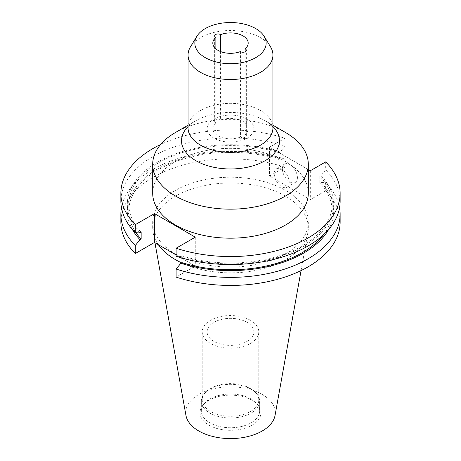 <?xml version="1.0" encoding="UTF-8"?>
<svg xmlns="http://www.w3.org/2000/svg" width="461" height="461" viewBox="0 0 461 461"><rect width="100%" height="100%" fill="white"/><g stroke="black" fill="none" stroke-linecap="round" stroke-linejoin="round"><path stroke-width="0.35" stroke-dasharray="2.31 1.73" d="M240.429 51.557L240.429 137.05A3.342 1.93 0 0 0 240.642 137.188A3.342 1.93 0 0 0 244.284 137.603A3.342 1.93 0 0 0 246.347 135.822A3.342 1.93 0 0 0 245.367 134.456A3.342 1.93 0 0 0 245.131 134.335A17.685 10.211 0 0 0 248.185 128.602A17.685 10.211 0 0 0 238.781 119.583A17.685 10.211 0 0 0 220.571 120.154A3.342 1.93 0 0 0 220.358 120.021A3.342 1.93 0 0 0 216.716 119.601A3.342 1.93 0 0 0 214.653 121.381A3.342 1.93 0 0 0 215.633 122.747A3.342 1.93 0 0 0 215.869 122.868L215.869 48.843M245.131 134.335L245.131 51.816M297.42 177.606A10.609 6.126 60 0 1 295.224 182.464A10.609 6.126 60 0 1 287.047 179.623A10.609 6.126 60 0 1 282.414 168.945A10.609 6.126 60 0 1 284.61 164.087A10.609 6.126 60 0 1 292.787 166.934A10.609 6.126 60 0 1 297.42 177.606M289.226 182.337A10.609 6.126 60 0 1 287.03 187.195A10.609 6.126 60 0 1 278.853 184.354A10.609 6.126 60 0 1 274.226 173.676A10.609 6.126 60 0 1 276.421 168.818A10.609 6.126 60 0 1 284.598 171.659A10.609 6.126 60 0 1 289.226 182.337M308.305 193.268A77.805 44.919 0 0 0 285.515 161.506A77.805 44.919 0 0 0 200.725 151.767A77.805 44.919 0 0 0 152.695 193.268M188.059 126.608A48.964 28.271 180 0 1 195.879 120.719A48.964 28.271 180 0 1 265.121 120.719L272.941 125.231L265.121 120.719A48.964 28.271 180 0 1 272.941 126.608M270.567 46.93A42.441 24.502 0 0 0 260.511 37.681A42.441 24.502 0 0 0 190.433 46.93M247.038 119.053A23.39 13.507 0 0 0 221.551 116.126A23.39 13.507 0 0 0 207.11 128.602A23.39 13.507 0 0 0 213.962 138.15A23.39 13.507 0 0 0 239.449 141.078A23.39 13.507 0 0 0 253.89 128.602A23.39 13.507 0 0 0 247.038 119.053M247.038 322.32A23.39 13.507 0 0 0 221.551 319.392A23.39 13.507 0 0 0 207.11 331.868A23.39 13.507 0 0 0 213.962 341.422A23.39 13.507 0 0 0 239.449 344.35A23.39 13.507 0 0 0 253.89 331.868A23.39 13.507 0 0 0 247.038 322.32M250.507 320.32A28.294 16.337 0 0 0 219.672 316.782A28.294 16.337 0 0 0 202.206 331.868A28.294 16.337 0 0 0 210.493 343.422A28.294 16.337 0 0 0 241.328 346.96A28.294 16.337 0 0 0 258.794 331.868A28.294 16.337 0 0 0 250.507 320.32M250.507 388.381A28.294 16.337 0 0 0 204.672 393.262A28.294 16.337 0 0 0 202.206 399.935A28.294 16.337 0 0 0 210.493 411.483A28.294 16.337 0 0 0 241.328 415.027A28.294 16.337 0 0 0 258.794 399.935A28.294 16.337 0 0 0 256.328 393.262A28.294 16.337 0 0 0 250.507 388.381M251.124 389.263A29.17 16.838 0 0 0 203.871 394.299A29.17 16.838 0 0 0 201.33 401.174A29.17 16.838 0 0 0 209.876 413.079A29.17 16.838 0 0 0 241.662 416.732A29.17 16.838 0 0 0 259.67 401.174A29.17 16.838 0 0 0 257.129 394.299A29.17 16.838 0 0 0 251.124 389.263M251.124 398.995A29.17 16.838 0 0 0 203.871 404.026A29.17 16.838 0 0 0 201.33 410.907A29.17 16.838 0 0 0 209.876 422.812A29.17 16.838 0 0 0 241.662 426.465A29.17 16.838 0 0 0 259.67 410.907A29.17 16.838 0 0 0 257.129 404.026A29.17 16.838 0 0 0 251.124 398.995M252.034 400.292A30.455 17.581 0 0 0 202.696 405.547A30.455 17.581 0 0 0 208.966 425.157A30.455 17.581 0 0 0 247.77 427.203A30.455 17.581 0 0 0 258.304 405.547A30.455 17.581 0 0 0 252.034 400.292M275.056 415.39A44.798 25.862 0 0 0 262.176 394.437A44.798 25.862 0 0 0 211.242 389.372A44.798 25.862 0 0 0 185.944 415.39M181.588 262.851A77.805 44.919 0 0 0 260.356 269.397A77.805 44.919 0 0 0 307.89 232.551A77.805 44.919 0 0 0 308.305 227.918A77.805 44.919 0 0 0 285.515 196.155A77.805 44.919 0 0 0 200.725 186.417A77.805 44.919 0 0 0 152.695 227.918A77.805 44.919 0 0 0 153.11 232.551A77.805 44.919 0 0 0 158.325 244.693M175.485 253.907A77.805 44.919 0 0 0 260.275 263.64A77.805 44.919 0 0 0 308.305 222.144A77.805 44.919 0 0 0 285.515 190.381A77.805 44.919 0 0 0 200.725 180.643A77.805 44.919 0 0 0 152.695 222.144A77.805 44.919 0 0 0 175.485 253.907M215.869 122.868A17.685 10.211 0 0 0 212.815 128.602A17.685 10.211 0 0 0 217.995 135.822A17.685 10.211 0 0 0 240.429 137.05M340.132 222.144A109.632 63.295 0 0 0 325.697 190.745L310.322 199.619L269.512 176.056L284.881 167.182L284.881 159.126L280.15 158.82L279.038 159.466L279.038 152.706L280.15 152.067L284.881 146.298L284.881 138.306A109.632 63.295 0 0 0 160.635 144.489M284.881 138.306L269.512 147.18L308.305 169.579M284.881 146.298A109.632 63.295 0 0 0 120.868 201.261M340.132 201.261A109.632 63.295 0 0 0 325.697 169.861L320.965 175.629L319.848 176.269L319.848 183.029L320.965 182.383L325.697 182.689L325.697 190.745M325.697 161.869L325.697 169.861M280.15 152.067A103.195 59.578 0 0 0 157.529 162.163A103.195 59.578 0 0 0 140.035 232.961M181.962 258.01L181.962 255.878L180.85 256.523L176.119 256.218M180.85 256.523A103.195 59.578 0 0 0 303.471 246.422A103.195 59.578 0 0 0 320.965 175.629M279.038 152.706A101.685 58.708 0 0 0 128.815 204.292A101.685 58.708 0 0 0 141.152 232.315M181.962 255.878A101.685 58.708 0 0 0 332.185 204.292A101.685 58.708 0 0 0 319.848 176.269M279.038 159.466A101.685 58.708 0 0 0 128.815 211.052A101.685 58.708 0 0 0 135.983 232.701M323.536 234.747A101.685 58.708 0 0 0 332.185 211.052A101.685 58.708 0 0 0 319.848 183.029M280.15 158.82A103.195 59.578 0 0 0 164.686 165.165A103.195 59.578 0 0 0 132.365 229.474M328.635 229.474A103.195 59.578 0 0 0 320.965 182.383M284.881 159.126A109.632 63.295 0 0 0 121.433 207.675M339.567 207.675A109.632 63.295 0 0 0 325.697 182.689M284.881 167.182A109.632 63.295 0 0 0 120.868 222.144M176.119 254.962L180.833 257.687M181.962 258.339L195.291 266.032L176.119 277.101M220.571 51.557L220.571 120.154M285.515 132.491A77.805 44.919 0 0 0 175.485 132.491M269.512 147.18L269.512 176.056M310.322 170.743L310.322 199.619M195.291 237.156L195.291 266.032M272.941 127.841A42.441 24.502 0 0 0 260.511 110.519A42.441 24.502 0 0 0 214.261 105.206A42.441 24.502 0 0 0 188.059 127.841M188.059 125.231L195.879 120.719C192.381 122.759 189.915 124.868 188.474 127.034L188.053 127.928M214.653 121.381L214.653 35.895M246.347 135.822L246.347 50.33M287.03 187.195L295.224 182.464M207.11 331.868L207.11 128.602M202.206 399.935L202.206 331.868M204.672 393.262L203.871 394.299M201.33 410.907L201.33 401.174M203.871 404.026L202.696 405.547M301.062 270.584L307.89 232.551M308.305 227.918L308.305 222.144M212.815 128.602L212.815 43.109M128.815 211.052L128.815 204.292M332.185 211.052L332.185 204.292M152.695 227.918L152.695 222.144M154.942 242.74L153.11 232.551M257.129 404.026L258.304 405.547M259.67 410.907L259.67 401.174M256.328 393.262L257.129 394.299M258.794 399.935L258.794 331.868M253.89 331.868L253.89 128.602M248.185 128.602L248.185 43.109M276.421 168.818L284.61 164.087M265.121 120.719C268.619 122.759 271.085 124.868 272.526 127.034L272.947 127.928"/><path stroke-width="0.69" d="M220.571 34.661A3.342 1.93 0 0 0 220.358 34.529A3.342 1.93 0 0 0 216.716 34.108A3.342 1.93 0 0 0 214.653 35.895A3.342 1.93 0 0 0 215.633 37.255A3.342 1.93 0 0 0 215.869 37.381A17.685 10.211 0 0 0 212.815 43.109A17.685 10.211 0 0 0 217.995 50.33A17.685 10.211 0 0 0 240.429 51.557A3.342 1.93 0 0 0 240.642 51.695A3.342 1.93 0 0 0 244.284 52.11A3.342 1.93 0 0 0 246.347 50.33A3.342 1.93 0 0 0 245.367 48.964A3.342 1.93 0 0 0 245.131 48.843A17.685 10.211 0 0 0 248.185 43.109A17.685 10.211 0 0 0 238.781 34.091A17.685 10.211 0 0 0 220.571 34.661L220.571 51.557M215.869 48.843L215.869 37.381M245.131 51.816L245.131 48.843M188.059 125.231L175.485 132.491A77.805 44.919 0 0 0 152.695 164.254L152.695 193.268A77.805 44.919 0 0 0 175.485 225.031A77.805 44.919 0 0 0 260.275 234.764A77.805 44.919 0 0 0 308.305 193.268L308.305 164.254A77.805 44.919 0 0 0 285.515 132.491L272.941 125.231L285.515 132.491M152.695 164.254A77.805 44.919 0 0 0 175.485 196.017A77.805 44.919 0 0 0 260.275 205.756A77.805 44.919 0 0 0 308.305 164.254M196.847 36.327L190.433 46.93A42.441 24.502 0 0 0 188.059 55.009A42.441 24.502 0 0 0 200.489 72.337A42.441 24.502 0 0 0 246.739 77.644A42.441 24.502 0 0 0 272.941 55.009A42.441 24.502 0 0 0 270.567 46.93L264.153 36.327A35.641 20.578 0 0 0 255.705 28.559A35.641 20.578 0 0 0 196.847 36.327A35.641 20.578 0 0 0 205.295 57.665A35.641 20.578 0 0 0 249.453 60.541A35.641 20.578 0 0 0 264.153 36.327M154.942 242.74L185.944 415.39A44.798 25.862 0 0 0 198.824 431.012A44.798 25.862 0 0 0 245.483 437.097A44.798 25.862 0 0 0 275.056 415.39L301.062 270.584M158.325 244.693A77.805 44.919 0 0 0 175.485 259.681A77.805 44.919 0 0 0 181.588 262.851M160.635 144.489A109.632 63.295 0 0 0 120.868 193.268A109.632 63.295 0 0 0 135.304 224.663L135.304 232.655L140.035 232.961L141.152 232.315L141.152 239.075L140.035 239.72L135.304 245.483L135.304 253.538L154.481 242.469L176.119 254.962M176.119 248.225A109.632 63.295 0 0 0 340.132 193.268L340.132 201.261A109.632 63.295 0 0 1 176.119 256.218L176.119 248.225L195.291 237.156L154.481 213.593L135.304 224.663M340.132 193.268A109.632 63.295 0 0 0 325.697 161.869L310.322 170.743L308.305 169.579M120.868 193.268L120.868 201.261A109.632 63.295 0 0 0 135.304 232.655M135.983 232.701A101.685 58.708 0 0 0 141.152 239.075M176.119 269.045A109.632 63.295 0 0 0 340.132 214.088L340.132 222.144A109.632 63.295 0 0 1 176.119 277.101L176.119 269.045L180.85 263.277L181.962 262.637L181.962 258.01M181.962 262.637A101.685 58.708 0 0 0 323.536 234.747M132.365 229.474A103.195 59.578 0 0 0 140.035 239.72M180.85 263.277A103.195 59.578 0 0 0 328.635 229.474M121.433 207.675A109.632 63.295 0 0 0 120.868 214.088A109.632 63.295 0 0 0 135.304 245.483M340.132 214.088A109.632 63.295 0 0 0 339.567 207.675M120.868 214.088L120.868 222.144A109.632 63.295 0 0 0 135.304 253.538M180.833 257.687L181.962 258.339M154.481 213.593L154.481 242.469M272.941 126.608A48.964 28.271 180 0 1 260.281 163.142A48.964 28.271 180 0 1 195.879 160.693A48.964 28.271 180 0 1 188.059 126.608M188.059 127.904L188.059 127.841A42.441 24.502 0 0 0 200.489 145.169A42.441 24.502 0 0 0 246.739 150.482A42.441 24.502 0 0 0 272.941 127.841L272.941 55.009M188.059 127.841L188.059 55.009"/></g></svg>
